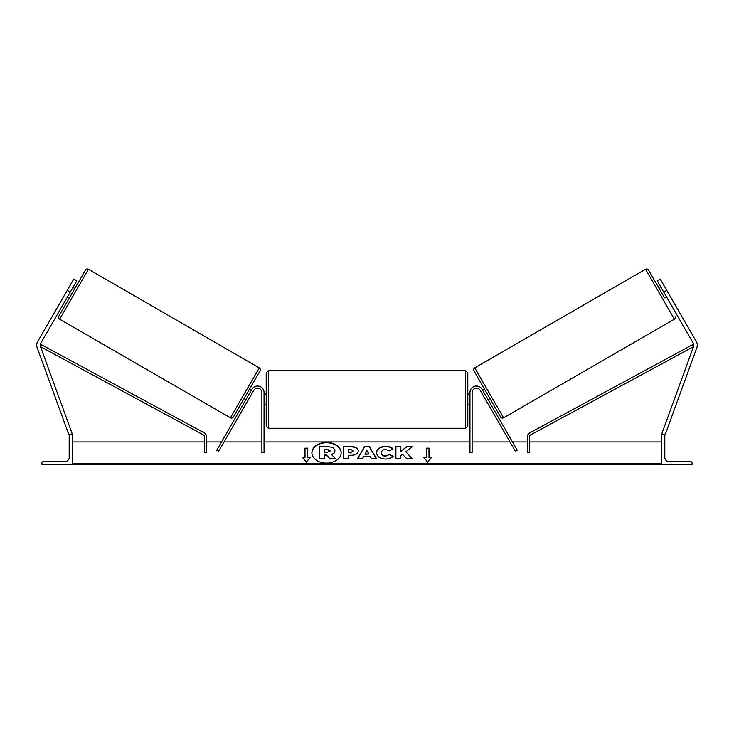<?xml version="1.0" encoding="UTF-8"?>
<svg xmlns="http://www.w3.org/2000/svg" width="734" height="734" viewBox="0 0 734 734"><rect width="100%" height="100%" fill="white"/><g stroke="black" fill="none" stroke-linecap="round" stroke-linejoin="round"><path stroke-width="1.1" d="M253.79 390.36L218.585 451.327L216.713 450.245L251.918 389.277A6.505 6.505 0 0 1 264.047 392.525L264.047 452.786L261.882 452.786L261.882 392.525A4.331 4.331 0 0 0 253.79 390.36M67.28 290.325L73.785 279.058L76.786 280.792L70.28 292.059L67.28 290.325L37.627 341.677A6.936 6.936 0 0 0 37.122 347.521L68.968 435.033L69.721 434.757M70.28 292.059L40.636 343.411A3.468 3.468 0 0 0 40.379 346.338L72.226 433.849L71.418 434.143M41.884 464.484L72.226 464.484L72.226 434.143L71.143 434.143A1.954 1.954 0 0 0 69.198 436.097L69.198 457.548A3.899 3.899 0 0 1 65.289 461.457L43.838 461.457A1.954 1.954 0 0 0 41.884 463.402L41.884 464.484M266.213 399.461L266.213 372.808L268.378 370.633L268.378 428.289L266.213 426.124L266.213 399.461M467.787 372.808L467.787 426.124L465.622 428.289L465.622 370.633L467.787 372.808M264.047 395.699L264.047 403.223M469.953 395.699L469.953 403.223M88.447 269.259L59.619 319.189A2.165 2.165 0 0 1 58.83 316.226L85.493 270.057A2.165 2.165 0 0 1 88.447 269.259L259.258 367.881A2.165 2.165 0 0 1 260.056 370.835L233.394 417.013A2.165 2.165 0 0 1 230.439 417.811L259.258 367.881M59.619 319.189L230.439 417.811M67.574 296.747L69.455 297.839M72.996 287.361L74.868 288.453M68.4 295.316L72.161 288.801M244.018 398.617L245.89 399.7M246.725 398.268L250.487 391.754M249.432 389.231L251.312 390.323M666.72 290.325L660.215 279.058L657.214 280.792L663.719 292.059L666.72 290.325L696.373 341.677A6.936 6.936 0 0 1 696.878 347.521L665.032 435.033L664.279 434.757M663.719 292.059L693.364 343.411A3.468 3.468 0 0 1 693.621 346.338L661.774 433.849L662.582 434.143M666.426 296.747L664.545 297.839L648.507 270.057L659.132 288.453L661.004 287.361M675.17 316.226A2.165 2.165 0 0 1 674.381 319.189L503.561 417.811L474.742 367.881A2.165 2.165 0 0 0 473.944 370.835L500.606 417.013A2.165 2.165 0 0 0 503.561 417.811M648.507 270.057A2.165 2.165 0 0 0 645.553 269.259L474.742 367.881M482.688 390.323L484.568 389.231L489.982 398.617L488.11 399.7M487.275 398.268L483.513 391.754M665.6 295.316L661.839 288.801M692.116 464.484L661.774 464.484L661.774 434.143L662.857 434.143A1.954 1.954 0 0 1 664.802 436.097L664.802 457.548A3.899 3.899 0 0 0 668.711 461.457L690.162 461.457A1.954 1.954 0 0 1 692.116 463.402L692.116 464.484M480.21 390.36L515.415 451.327L517.286 450.245L482.082 389.277A6.505 6.505 0 0 0 469.953 392.525L469.953 452.786L472.118 452.786L472.118 392.525A4.331 4.331 0 0 1 480.21 390.36M204.41 436.73L204.41 452.786L206.575 452.786L206.575 436.73A4.331 4.331 0 0 0 204.309 432.922L41.535 344.778L40.508 346.677L203.272 434.831A2.165 2.165 0 0 1 204.41 436.73M529.59 436.73L529.59 452.786L527.425 452.786L527.425 436.73A4.331 4.331 0 0 1 529.691 432.922L692.465 344.778L693.492 346.677L530.728 434.831A2.165 2.165 0 0 0 529.59 436.73M326.52 442.437A14.625 10.34 0 0 0 311.904 452.777A14.625 10.34 0 0 0 326.52 463.117A14.625 10.34 0 0 0 341.145 452.777A14.625 10.34 0 0 0 326.52 442.437M341.136 452.933A14.625 10.34 0 0 0 326.52 442.749A14.625 10.34 0 0 0 311.904 452.933M310.216 457.374L307.61 457.374L307.61 448.18L305.014 448.18L305.014 457.374L302.408 457.374L306.307 462.154L310.216 457.374M385.433 459.053C379.973 458.768 376.992 456.658 376.487 452.713L376.487 452.676C376.909 448.768 379.955 446.639 385.625 446.3C389.084 446.4 391.534 447.254 392.984 448.859L389.369 450.841L385.579 449.401C382.983 449.593 381.607 450.667 381.441 452.649L381.441 452.676C381.607 454.695 382.983 455.786 385.579 455.952L389.497 454.465L393.112 456.291C391.653 458.007 389.093 458.933 385.433 459.053M363.541 456.631L362.321 458.805L357.366 458.805L364.697 446.538L369.303 446.538L376.634 458.805L371.514 458.805L370.257 456.631L363.541 456.631M661.774 463.402L72.226 463.402M661.774 441.941L529.59 441.941M527.425 441.941L512.497 441.941M509.992 441.941L472.118 441.941M469.953 441.941L264.047 441.941M261.882 441.941L224.008 441.941M221.503 441.941L206.575 441.941M204.41 441.941L72.226 441.941M358.238 450.896C357.908 453.805 355.421 455.282 350.779 455.309L348.402 455.309L348.402 458.805L343.595 458.805L343.595 446.547L351.026 446.547C355.623 446.63 358.027 448.061 358.238 450.859L358.238 450.896M412.38 446.547L406.682 446.547L400.709 451.52L400.709 446.547L395.901 446.547L395.901 458.814L400.709 458.814L400.709 455.64L402.471 454.254L406.829 458.814L412.6 458.814L405.81 451.823L412.38 446.547M426.39 457.374L426.39 448.18L428.986 448.18L428.986 457.374L431.592 457.374L427.693 462.154L423.784 457.374L426.39 457.374L424.041 457.686M72.226 464.484L661.774 464.484M334.906 450.612L334.906 450.648C334.796 452.52 333.603 453.777 331.337 454.419L335.484 458.704L329.924 458.704L326.419 454.988L324.309 454.988L324.309 458.704L319.492 458.704L319.492 446.419L327.713 446.419L333.374 447.749L334.906 450.96C334.796 452.832 333.603 454.089 331.337 454.731M324.309 458.704L319.492 458.704M329.924 458.704L326.419 455.291L324.309 455.291M329.924 459.016L335.484 458.704M365.018 454.007L368.881 454.007L366.963 450.538L365.018 454.309L368.881 454.007M357.541 458.805L364.697 446.538M364.697 446.841L369.303 446.538M369.303 446.841L376.45 458.805M353.43 451.015L350.659 449.401L348.402 449.401L348.402 452.649L350.678 452.649L353.43 451.015M353.43 451.052L350.678 452.951L348.402 452.649M348.402 455.612L348.402 458.805M343.595 458.805L343.595 446.859L351.026 446.859C355.623 446.933 358.027 448.373 358.238 451.162M376.487 452.988C376.909 449.07 379.955 446.951 385.625 446.611C389.084 446.712 391.534 447.566 392.984 449.171M389.497 454.465L385.579 456.264C382.983 456.089 381.607 454.997 381.441 452.988L381.441 452.676M389.497 454.768L392.901 456.484M412.306 458.814L405.81 451.823M400.709 458.814L400.709 455.942M400.709 446.859L395.901 446.859L395.901 458.814M411.994 446.859L406.682 446.859L400.709 451.52M426.39 448.483L428.986 448.483M431.335 457.686L428.986 457.374M305.014 457.374L302.665 457.686M307.61 448.483L305.014 448.483M309.959 457.686L307.61 457.374M330.071 450.823L327.465 449.364L324.309 449.364L324.309 452.318L327.492 452.318L330.071 450.823M330.071 451.135L327.465 449.676L324.309 449.676L324.309 452.318M645.553 269.259L674.381 319.189M661.774 464.172L72.226 464.172M465.622 370.633L268.378 370.633M266.213 394.048L264.047 394.048M469.953 394.048L467.787 394.048M469.953 404.884L467.787 404.884M266.213 404.884L264.047 404.884M465.622 428.289L268.378 428.289"/></g></svg>
